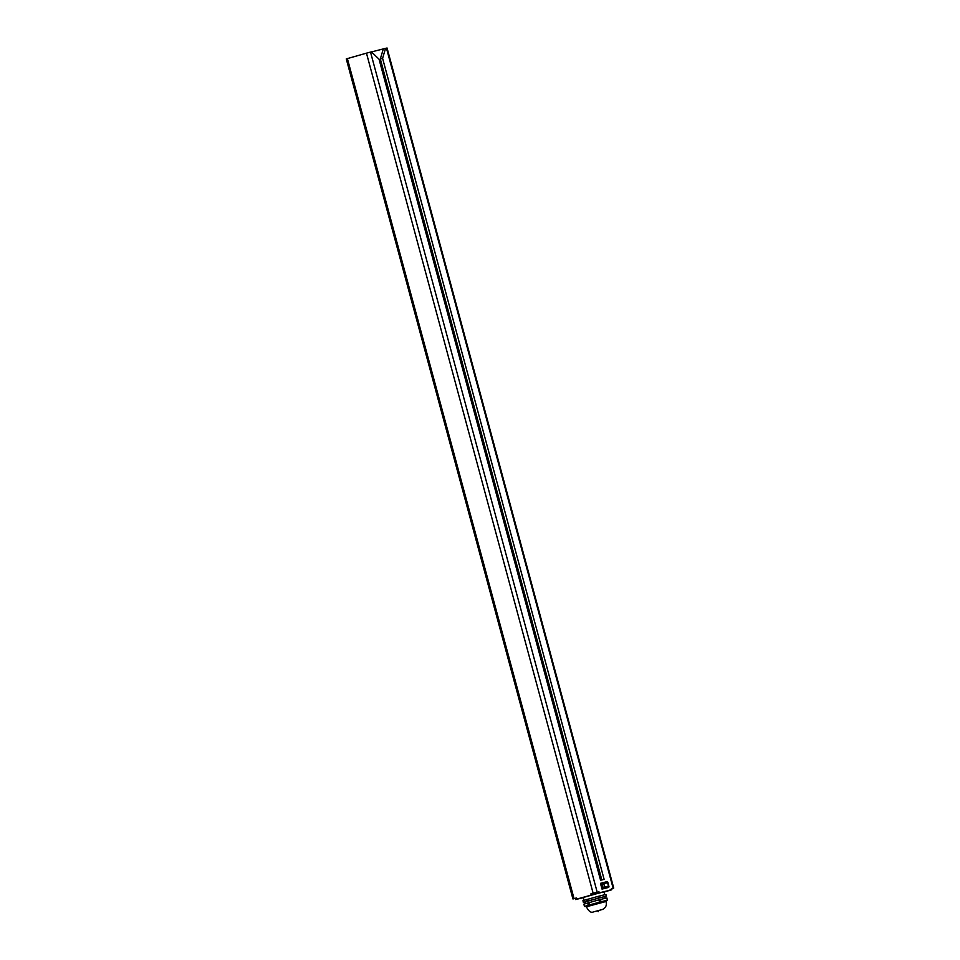 <?xml version="1.0" encoding="UTF-8"?>
<svg xmlns="http://www.w3.org/2000/svg" width="960" height="960" viewBox="0 0 960 960"><rect width="100%" height="100%" fill="white"/><g stroke="black" fill="none" stroke-linecap="round" stroke-linejoin="round"><path stroke-width="1.44" d="M583.32 897.648L575.628 899.556L579.012 898.572L576.636 899.148L576.324 897.996L572.94 898.98L346.272 58.908L366.468 53.16L371.4 51.864L379.044 59.196L600.576 880.248L604.128 879.372L382.584 58.308L385.572 48.348L387.06 48L613.728 888.072L608.868 890.592M385.572 48.348L371.46 51.924M575.628 899.556L575.316 898.404L572.94 898.98M597.18 892.152L590.868 893.88L597.18 892.152L370.512 52.08M575.316 898.404L576.348 898.116M611.388 888.756L613.728 888.072M598.956 891.72L599.256 892.872L611.664 889.8M607.656 882.72L607.152 881.64L607.656 882.72L607.152 881.64L600.468 883.344L602.028 889.104L608.7 887.4L607.656 882.72L603.768 883.68L604.692 887.136L608.592 886.176L608.7 887.4L603.396 888.72L604.692 887.136M601.836 879.936L380.316 58.956L383.292 48.996M382.584 58.308L380.316 58.956M610.632 890.088L604.068 892.068M576.636 899.148L596.988 893.508L596.676 892.356M599.256 892.872L596.988 893.508M610.656 890.208L608.892 890.64M584.04 900.324L583.272 897.48L598.176 893.292L604.02 891.876L604.776 894.696M604.704 896.7L606.384 896.172L605.928 894.444L597.96 896.412L582.924 900.672L583.392 902.4L587.16 901.224L586.692 899.496M599.52 902.172L601.068 901.764L600.444 899.46L606.852 897.9L607.476 900.204L605.988 901.488L586.404 906.768L584.472 906.432L583.86 904.128L598.896 899.868L599.52 902.172L589.572 904.884L588.948 902.58M599.52 896.004L599.976 897.732L598.428 898.14L597.96 896.412M606.384 896.172L605.688 894.48M585.108 901.992L583.392 902.4M588.012 899.124L588.48 900.852L587.16 901.224M588.48 900.852L598.428 898.14M599.976 897.732L606.156 896.208M585.54 903.6L585.096 901.932L599.172 897.984L604.68 896.64L605.136 898.308M600.444 899.46L598.896 899.868M607.476 900.204L606.624 897.936M584.472 906.432L588.252 905.256L587.628 902.952M588.252 905.256L589.572 904.884M601.068 901.764L607.248 900.24M602.544 909.456L593.388 911.928L602.544 909.456C605.856 907.824 607.008 905.16 605.988 901.476M599.388 910.332L595.656 911.316L599.388 910.332M591.168 895.032L590.868 893.88M607.176 881.64L601.86 882.948L603.768 883.68M602.028 889.104L603.396 888.72L601.836 882.96M598.236 911.7L597.96 910.656M347.376 58.572L574.044 898.644M386.448 48.132L613.128 888.204M592.944 894.588L592.632 893.436M366.468 53.16L593.136 893.232M586.404 906.768C588.624 911.328 590.952 913.056 593.388 911.928M609.024 886.788L607.728 881.988"/></g></svg>
